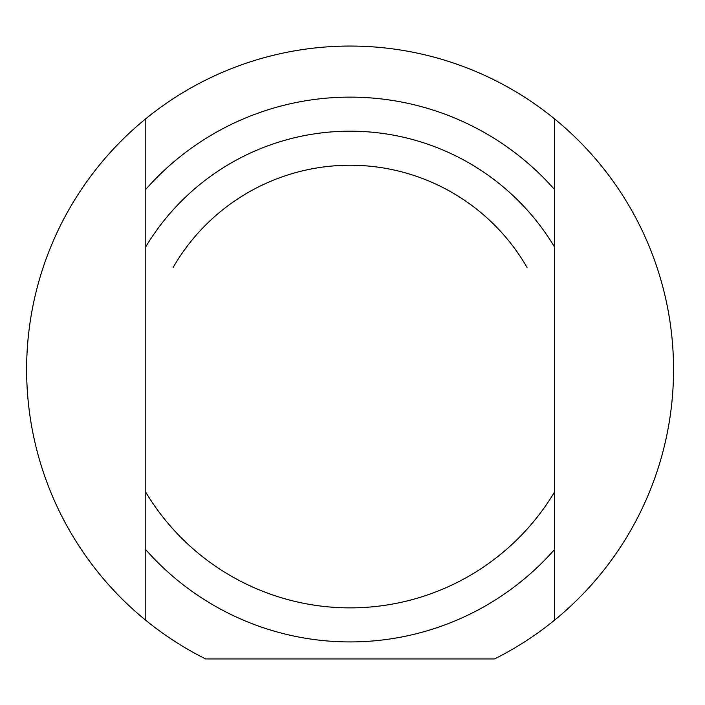 <?xml version="1.0" encoding="UTF-8"?>
<svg xmlns="http://www.w3.org/2000/svg" width="705" height="705" viewBox="0 0 705 705"><rect width="100%" height="100%" fill="white"/><g stroke="black" fill="none" stroke-linecap="round" stroke-linejoin="round"><path stroke-width="1.06" d="M173.166 267.38A204.291 204.291 0 0 1 527.005 267.38M494.54 658.937A323.463 323.463 0 0 0 554.377 620.312L554.377 118.74A323.463 323.463 0 0 1 494.54 658.937L205.631 658.937A323.463 323.463 0 0 1 145.794 118.74L145.794 620.312M554.377 492.293A238.343 238.343 0 0 1 145.794 492.293M145.794 549.697A272.386 272.386 0 0 0 554.377 549.697M145.794 118.74A323.463 323.463 0 0 1 554.377 118.74M145.794 246.759A238.343 238.343 0 0 1 554.377 246.759M554.377 189.354A272.386 272.386 0 0 0 145.794 189.354"/></g></svg>
